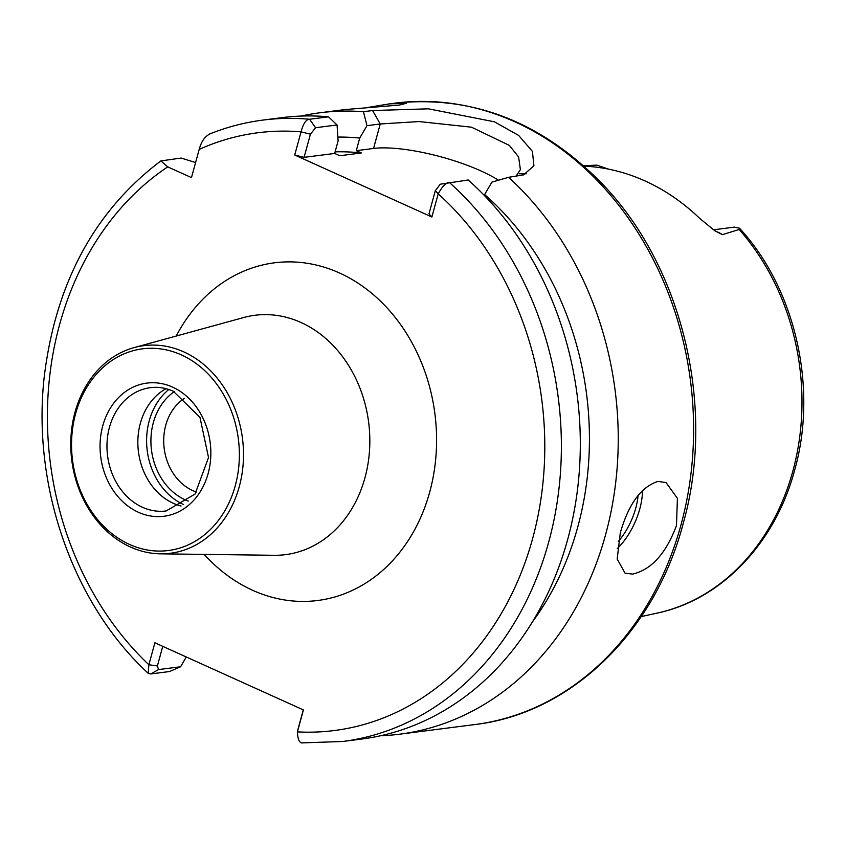 <?xml version="1.0" encoding="UTF-8"?>
<svg xmlns="http://www.w3.org/2000/svg" width="846" height="846" viewBox="0 0 846 846"><rect width="100%" height="100%" fill="white"/><g stroke="black" fill="none" stroke-linecap="round" stroke-linejoin="round"><path stroke-width="1.27" d="M174.223 391.687A59.918 49.258 -97.3 0 0 151.275 448.211A59.918 49.258 -97.3 0 0 185.084 499.764A59.918 49.258 -97.3 0 0 188.235 501.054M184.555 398.286A50.718 41.697 -97.3 0 0 163.934 446.085A50.718 41.697 -97.3 0 0 192.624 490.521A50.718 41.697 -97.3 0 0 196.579 492.055M181.382 354.908A101.668 83.595 82.7 0 1 235.262 485.752A101.668 83.595 82.7 0 1 129.523 544.443A101.668 83.595 82.7 0 1 75.643 413.599A101.668 83.595 82.7 0 1 181.382 354.908M183.825 351.904A104.661 86.049 82.7 0 1 242.696 468.885A104.661 86.049 82.7 0 1 160.507 553.834A104.661 86.049 82.7 0 1 130.453 547.013A104.661 86.049 82.7 0 1 70.778 441.993A104.661 86.049 82.7 0 1 134.08 347.611A104.661 86.049 82.7 0 1 183.825 351.904M181.065 506.014A62.149 51.098 82.7 0 1 173.293 503.296A62.149 51.098 82.7 0 1 137.993 447.026A62.149 51.098 82.7 0 1 166.028 388.695M183.54 504.533A65.131 53.552 82.7 0 1 147.246 450.728A65.131 53.552 82.7 0 1 168.798 389.509M515.901 176.37L520.406 169.644L518.598 156.954L509.324 145.364L471.508 127.186L419.056 121.56L380.245 123.971L366.984 125.673L363.452 111.714A313.253 257.554 -97.3 0 0 319.873 112.782L344.703 109.599L399.27 105.063L406.175 103.371L389.604 103.847L367.566 107.495M676.462 525.567L677.424 498.315L666.035 482.569L657.955 481.406C641.183 486.81 628.641 503.93 620.319 532.758L617.178 559.037L625.067 573.186L632.597 574.106C651.42 569.686 666.035 553.506 676.462 525.567M713.495 229.805L734.413 227.13L739.541 228.24L739.15 229.488L722.357 234.67L714.722 230.694L699.885 218.554A229.002 188.288 -97.3 0 0 584.015 166.154M519.285 173.758L526.223 173.79M608.602 169.147L596.8 165.139L583.529 165.721M148.875 664.734L154.881 642.791L303.418 709.931L297.411 731.885C297.792 740.007 299.685 743.666 303.069 742.841M297.686 730.542L297.411 731.885A301.324 247.741 -97.3 0 0 532.631 538.564A301.324 247.741 -97.3 0 0 438.217 193.85C442.31 186.374 445.99 182.556 449.279 182.398A313.253 257.554 82.7 0 1 548.737 541.937A313.253 257.554 82.7 0 1 342.651 741.498L361.591 739.066A313.253 257.554 -97.3 0 0 567.666 539.515A313.253 257.554 -97.3 0 0 468.208 179.976L440.248 184.216L435.32 190.657L428.985 213.816L431.872 216.999L294.715 155.008L301.06 131.849C303.28 123.548 306.125 119.339 309.583 119.254L328.502 116.822A313.253 257.554 -97.3 0 0 281.94 117.647L263.011 120.079A313.253 257.554 82.7 0 1 309.583 119.254L315.558 127.725L310.419 134.197L304.084 157.356L294.715 155.008M319.873 112.782A313.253 257.554 -97.3 0 0 301.017 116.071M363.452 111.714L372.557 110.54L428.457 108.827L494.392 121.803L518.661 135.434L532.409 151.413L533.921 165.753L523.611 174.847L508.573 177.311L491.896 182.123L484.631 194.538A288.232 236.986 -97.3 0 1 532.536 621.736M380.436 735.777A313.253 257.554 -97.3 0 0 399.513 734.212A313.253 257.554 -97.3 0 0 605.599 534.651A313.253 257.554 -97.3 0 0 508.573 177.311M435.32 190.657L438.217 193.85L431.872 216.999M195.585 162.548L181.16 158.054L160.856 160.92L167.72 166.874L191.471 177.607L199.191 149.404C201.359 141.419 204.933 136.301 209.893 134.017M328.502 116.822L337.057 124.975L338.114 140.848L334.667 153.443L339.754 155.738L361.369 152.967A273.47 224.856 -97.3 0 0 335.101 151.857M484.367 195.5L484.631 194.538M361.369 152.967L356.282 150.673L359.73 138.078A288.232 236.986 -97.3 0 0 337.861 137.073M186.279 656.993L180.6 666.754L169.612 671.523L150.673 673.955L148.198 673.289L148.864 664.734L157.388 665.982L158.562 669.577L180.6 666.754M366.984 125.673L359.73 138.078M498.474 180.219A79.556 20.452 15.3 0 0 373.551 148.462L356.282 150.673M334.667 153.443L304.084 157.356M337.057 124.975L315.558 127.725M162.749 646.355L157.388 665.982M297.792 730.003L303.27 709.868M150.673 673.955L158.562 669.577M310.419 134.197L301.06 131.849A301.324 247.741 -97.3 0 0 199.191 149.404M160.507 553.834L274.146 555.293A120.65 99.204 -97.3 0 0 364.964 477.768A120.65 99.204 -97.3 0 0 301.017 322.495A120.65 99.204 -97.3 0 0 243.669 317.536L134.08 347.611M176.211 336.052A170.215 139.95 82.7 0 1 354.823 281.136A170.215 139.95 82.7 0 1 429.715 492.044A170.215 139.95 82.7 0 1 204.193 554.394M166.165 510.963A62.149 51.098 82.7 0 1 142.414 507.251A62.149 51.098 82.7 0 1 107.125 441.316A62.149 51.098 82.7 0 1 150.355 387.669C158.096 386.696 165.753 387.891 173.324 391.275L199.963 417.321L208.528 457.538L195.066 494.032L166.165 510.963M172.573 387.108A67.13 55.191 82.7 0 1 208.148 473.496A67.13 55.191 82.7 0 1 138.332 512.242A67.13 55.191 82.7 0 1 102.757 425.855A67.13 55.191 82.7 0 1 172.573 387.108M642.505 490.268A49.724 25.253 -65.7 0 1 617.273 548.62M618.31 541.461A46.742 23.73 114.3 0 0 638.096 495.322M715.568 231.286A28.637 23.551 82.7 0 1 718.296 232.312A28.637 23.551 82.7 0 1 722.357 234.67M680.956 524.996A313.253 257.554 -97.3 0 0 395.23 103.127C472.502 95.069 541.313 121.771 601.654 183.244C682.637 266.469 716.276 407.624 683.092 523.907C654.624 632.089 570.965 713.421 474.87 724.546A313.253 257.554 -97.3 0 0 680.956 524.996M739.541 228.24C795.494 288.782 818.008 387.997 794.658 470.09C775.338 543.026 721.427 599.708 657.131 613.107A226.485 186.215 -97.3 0 0 792.839 471.137A226.485 186.215 -97.3 0 0 739.15 229.488M167.72 166.874A301.324 247.741 -97.3 0 0 148.864 664.734M373.551 148.462L380.245 123.971L372.557 110.54M342.651 741.498L302.382 742.873M395.23 103.127L389.604 103.847M474.87 724.546L399.513 734.212M148.198 673.289C72.608 603.547 31.45 484.927 44.415 375.296C56.143 282.152 94.953 210.686 160.856 160.92M263.011 120.079C244.441 122.459 226.39 127.207 208.877 134.303M657.131 613.107L641.236 616.586"/></g></svg>
